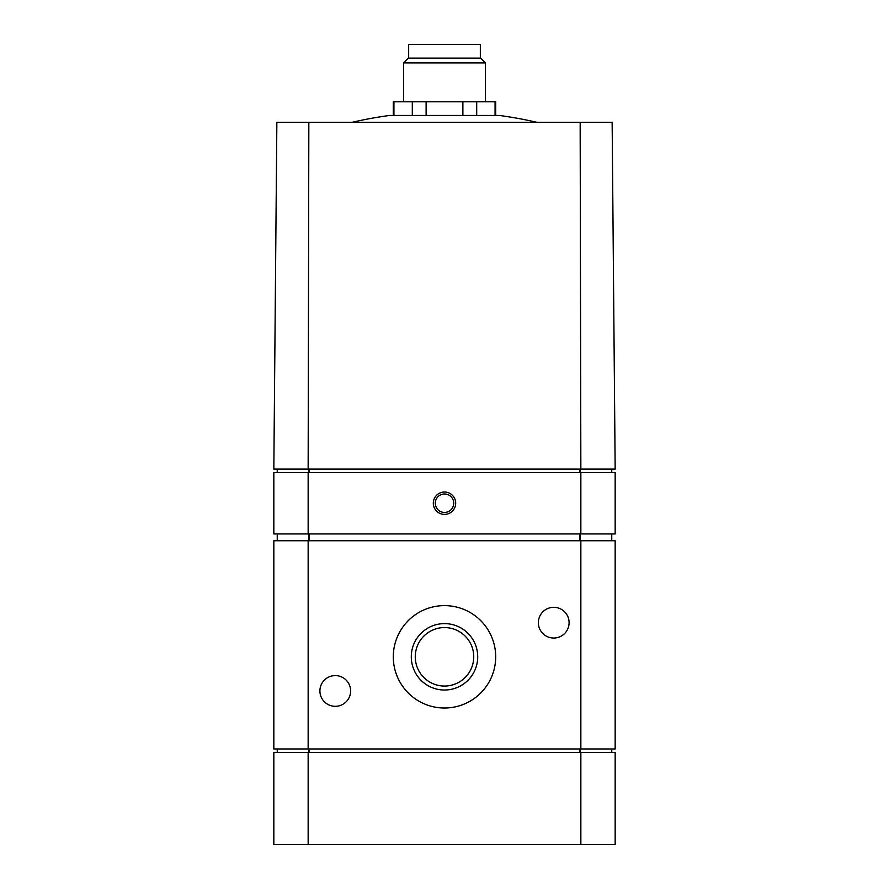 <?xml version="1.0" encoding="UTF-8"?>
<svg xmlns="http://www.w3.org/2000/svg" width="889" height="889" viewBox="0 0 889 889"><rect width="100%" height="100%" fill="white"/><g stroke="black" fill="none" stroke-linecap="round" stroke-linejoin="round"><path stroke-width="1.33" d="M308.15 469.081L273.834 469.081L276.857 122.271L308.839 122.271L308.15 469.081L615.166 469.081L612.143 122.271L308.839 122.271M611.754 469.081L611.754 472.492M277.246 469.081L277.246 472.492M277.246 533.933L277.246 540.756M611.754 533.933L611.754 540.756M308.15 748.971L308.15 540.756L273.834 540.756L273.834 748.971L615.166 748.971L615.166 540.756L580.85 540.756L580.85 748.971M569.093 622.678A15.357 15.357 0 0 0 546.046 609.376A15.357 15.357 0 0 0 546.046 635.979A15.357 15.357 0 0 0 569.093 622.678M350.633 690.942A15.357 15.357 0 0 0 327.597 677.64A15.357 15.357 0 0 0 327.597 704.255A15.357 15.357 0 0 0 350.633 690.942M393.294 656.815A51.206 51.206 0 0 1 470.103 612.477A51.206 51.206 0 0 1 470.103 701.154A51.206 51.206 0 0 1 393.294 656.815M308.15 540.756L580.85 540.756M615.166 709.722L615.166 740.437M611.754 748.971L611.754 752.383M277.246 748.971L277.246 752.383M308.15 752.383L308.15 844.55L273.834 844.55L273.834 752.383L615.166 752.383L615.166 844.55L580.85 844.55L580.85 752.383M308.15 844.55L580.85 844.55M308.15 533.933L308.15 472.492L273.834 472.492L273.834 533.933L615.166 533.933L615.166 472.492L580.85 472.492L580.85 533.933M433.31 503.207A11.19 11.19 0 0 1 450.09 493.517A11.19 11.19 0 0 1 450.09 512.897A11.19 11.19 0 0 1 433.31 503.207M308.15 472.492L580.85 472.492M580.161 122.271L580.85 469.081M411.296 656.815A33.204 33.204 0 0 1 461.102 628.056A33.204 33.204 0 0 1 461.102 685.575A33.204 33.204 0 0 1 411.296 656.815M415.263 656.815A29.237 29.237 0 0 1 459.124 631.49A29.237 29.237 0 0 1 459.124 682.13A29.237 29.237 0 0 1 415.263 656.815M435.288 503.207A9.212 9.212 0 0 1 449.112 495.229A9.212 9.212 0 0 1 449.112 511.197A9.212 9.212 0 0 1 435.288 503.207M536.712 122.271A409.607 409.607 0 0 0 499.329 115.448L389.671 115.448A409.607 409.607 0 0 0 352.288 122.271M393.294 115.448L393.294 101.79L393.927 101.79L393.927 115.448M393.927 101.79L412.307 101.79L412.307 115.448M412.307 101.79L426.12 101.79L426.12 115.448M426.12 101.79L462.88 101.79L462.88 115.448M462.88 101.79L476.693 101.79L476.693 115.448M476.693 101.79L495.073 101.79L495.073 115.448M495.073 101.79L495.706 101.79L495.706 115.448M480.338 58.107L480.338 44.45L408.662 44.45L408.662 58.107M403.539 62.886L485.461 62.886L480.682 58.107L408.318 58.107L403.539 62.886L403.539 101.79M611.621 469.081L611.621 472.492M580.361 469.081L580.361 472.492M579.761 469.081L579.761 472.492M309.239 469.081L309.239 472.492M308.639 469.081L308.639 472.492M277.379 469.081L277.379 472.492M277.379 533.933L277.379 540.756M308.639 533.933L308.639 540.756M309.239 533.933L309.239 540.756M579.761 533.933L579.761 540.756M580.361 533.933L580.361 540.756M611.621 533.933L611.621 540.756M611.621 748.971L611.621 752.383M580.361 748.971L580.361 752.383M579.761 748.971L579.761 752.383M309.239 748.971L309.239 752.383M308.639 748.971L308.639 752.383M277.379 748.971L277.379 752.383M485.461 62.886L485.461 101.79"/></g></svg>
